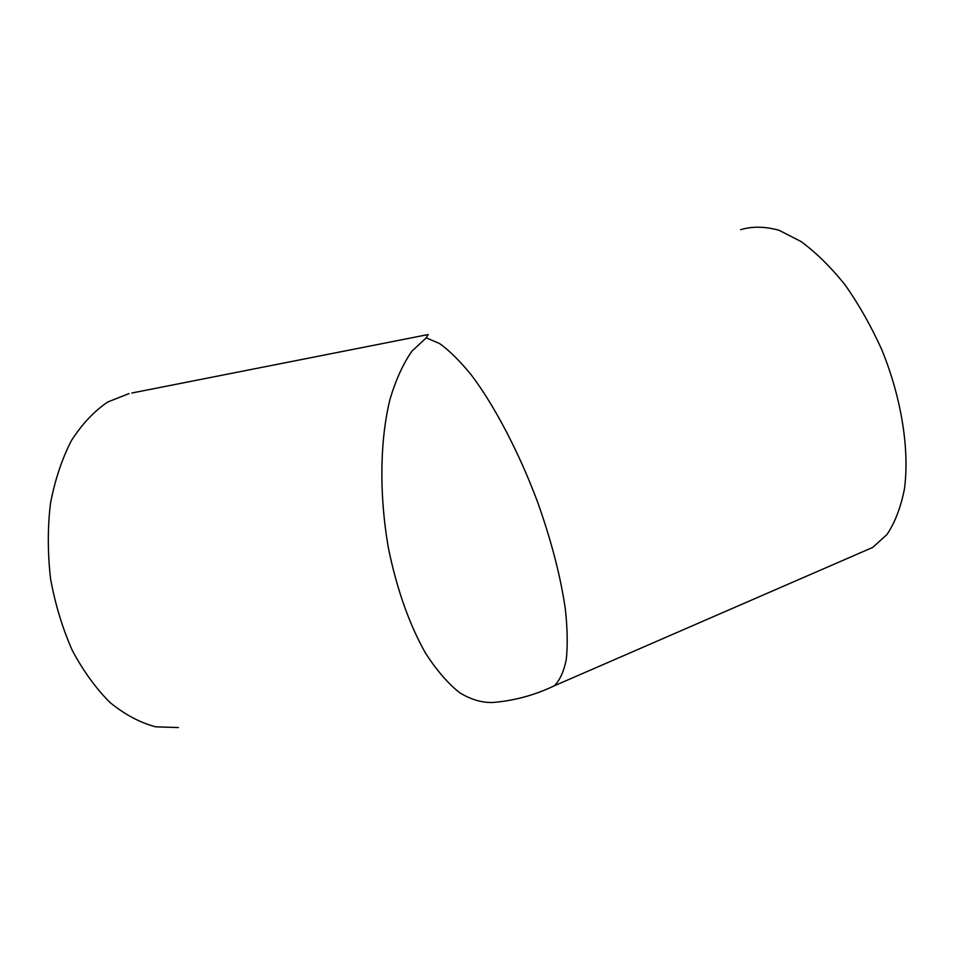 <?xml version="1.0" encoding="UTF-8"?>
<svg xmlns="http://www.w3.org/2000/svg" width="954" height="954" viewBox="0 0 954 954"><rect width="100%" height="100%" fill="white"/><g stroke="black" fill="none" stroke-linecap="round" stroke-linejoin="round"><path stroke-width="1.43" d="M131.819 393.024L428.131 334.556L426.223 337.871L439.472 343.488C449.37 350.535 460.031 361.089 471.455 375.149C494.661 405.939 519.095 452.506 537.817 502.639C551.4 541.037 560.57 576.395 565.305 608.688C567.475 628.579 567.785 645.572 566.271 659.631C563.754 671.795 559.736 680.536 554.191 685.854L547.858 688.752M129.017 393.585L107.683 402.028C94.124 411.246 82.032 424.089 71.419 440.569C61.974 458.946 54.986 479.886 50.467 503.378C47.569 527.872 47.605 552.986 50.55 578.72C55.165 604.156 62.392 627.994 72.206 650.258C83.272 671.008 95.949 688.49 110.223 702.693C125.046 714.701 140.226 722.75 155.752 726.841L178.434 727.556M740.686 229.675C752.277 226.205 765.072 226.408 779.096 230.296L800.978 241.493C816.028 252.536 830.743 267.013 845.113 284.936C858.934 304.553 871.205 326.244 881.913 349.999C901.637 398.498 909.675 450.014 904.44 488.997C900.803 507.373 894.995 522.53 887.005 534.478L872.755 547.405L861.653 552.223M426.223 337.871L411.889 351.203C403.196 363.665 395.922 379.597 390.067 399.034C379.787 440.39 379.024 495.734 388.683 549.444C397.114 590.001 409.409 624.584 425.544 653.192C436.503 670.161 447.867 683.338 459.661 692.747C471.431 699.854 482.819 703.074 493.826 702.406C514.826 700.57 534.944 695.049 554.191 685.854L872.755 547.405"/></g></svg>
